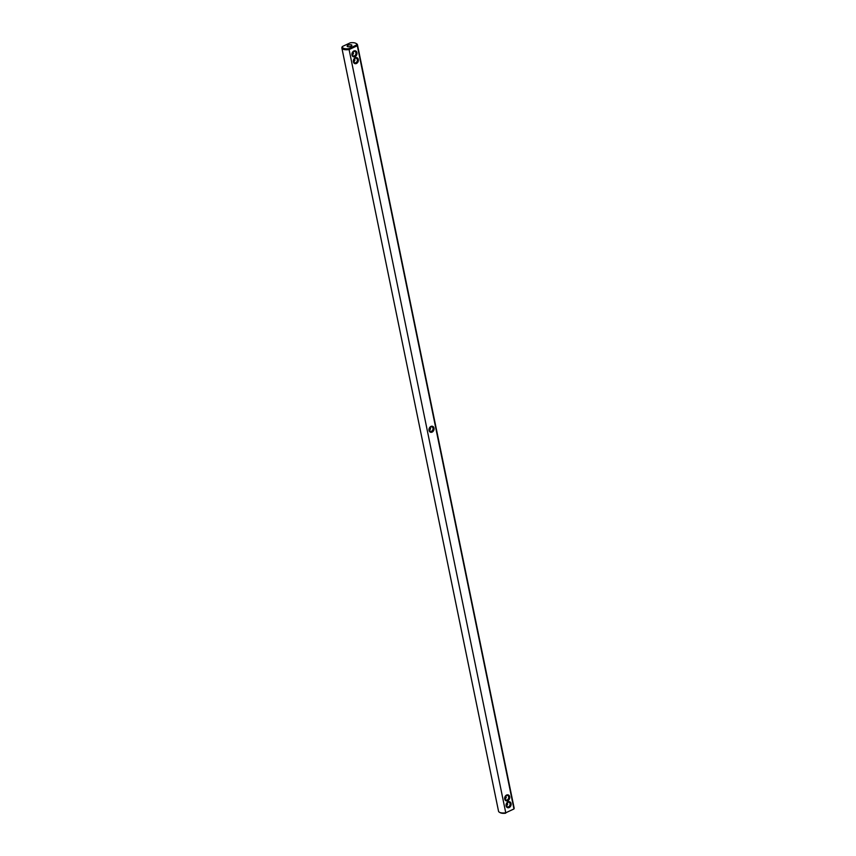 <?xml version="1.0" encoding="UTF-8"?>
<svg xmlns="http://www.w3.org/2000/svg" width="856" height="856" viewBox="0 0 856 856"><rect width="100%" height="100%" fill="white"/><g stroke="black" fill="none" stroke-linecap="round" stroke-linejoin="round"><path stroke-width="1.28" d="M429.049 430.429A3.135 2.461 -70.2 0 1 430.943 426.427A3.135 2.461 -70.2 0 1 434.003 428.107A3.135 2.461 -70.2 0 1 432.109 432.109A3.135 2.461 -70.2 0 1 429.049 430.429M429.198 430.001A2.408 1.894 -70.2 0 1 433.008 428.225A2.408 1.894 -70.2 0 1 429.198 430.001M349.088 49.573L505.757 812.793L513.964 808.963L357.294 45.742L349.088 49.573A7.961 3.039 168.4 0 1 341.865 47.99A7.961 3.039 168.4 0 1 342.036 47.037L342.539 46.427A7.233 2.761 168.4 0 0 348.745 48.664L349.088 49.573M356.438 63.494A3.135 2.461 -70.2 0 1 353.421 60.23A3.135 2.461 -70.2 0 1 357.712 58.229A3.135 2.461 -70.2 0 1 356.438 63.494M355.037 56.667A3.135 2.461 -70.2 0 1 352.019 53.404A3.135 2.461 -70.2 0 1 356.31 51.403A3.135 2.461 -70.2 0 1 355.037 56.667M506.613 795.042A3.135 2.461 -70.2 0 1 509.63 798.306A3.135 2.461 -70.2 0 1 505.34 800.307A3.135 2.461 -70.2 0 1 506.613 795.042M508.015 801.869A3.135 2.461 -70.2 0 1 511.032 805.132A3.135 2.461 -70.2 0 1 506.741 807.133A3.135 2.461 -70.2 0 1 508.015 801.869M430.054 427.337L430.6 428.674L429.53 430.803M341.865 47.99L498.534 811.221A7.961 3.039 -11.6 0 0 499.487 812.301A7.961 3.039 -11.6 0 0 505.757 812.793L513.964 808.963A7.961 3.039 -11.6 0 0 514.135 808.01L357.466 44.78A7.961 3.039 168.4 0 1 357.294 45.742L356.524 45.036L348.745 48.664M342.539 46.427L350.318 42.8A7.233 2.761 168.4 0 1 355.764 43.292L356.513 43.699A7.961 3.039 168.4 0 1 357.466 44.78M355.882 62.681A2.408 1.894 -70.2 0 1 353.656 59.856A2.408 1.894 -70.2 0 1 357.38 60.369A2.408 1.894 -70.2 0 1 355.882 62.681M354.48 55.854A2.408 1.894 -70.2 0 1 352.255 53.029A2.408 1.894 -70.2 0 1 355.978 53.543A2.408 1.894 -70.2 0 1 354.48 55.854M506.324 795.545A2.408 1.894 -70.2 0 1 508.55 798.37A2.408 1.894 -70.2 0 1 504.815 797.867A2.408 1.894 -70.2 0 1 506.324 795.545M507.726 802.372A2.408 1.894 -70.2 0 1 509.951 805.196A2.408 1.894 -70.2 0 1 506.217 804.693A2.408 1.894 -70.2 0 1 507.726 802.372M353.86 62.178L354.93 60.059L354.395 58.722M499.487 812.301L500.236 812.708A7.233 2.761 -11.6 0 0 505.682 813.2M355.764 43.292A7.233 2.761 168.4 0 1 356.524 45.036M347.622 46.62A2.408 0.92 168.4 0 1 347.172 46.213A2.408 0.92 168.4 0 1 349.344 44.833A2.408 0.92 168.4 0 1 351.891 45.25A2.408 0.92 168.4 0 1 350.361 46.459A2.408 0.92 168.4 0 1 347.622 46.62M352.458 55.351L353.539 53.233L352.993 51.895M505.725 795.962L506.271 797.289L505.2 799.418M507.127 802.789L507.672 804.116L506.602 806.245"/></g></svg>
